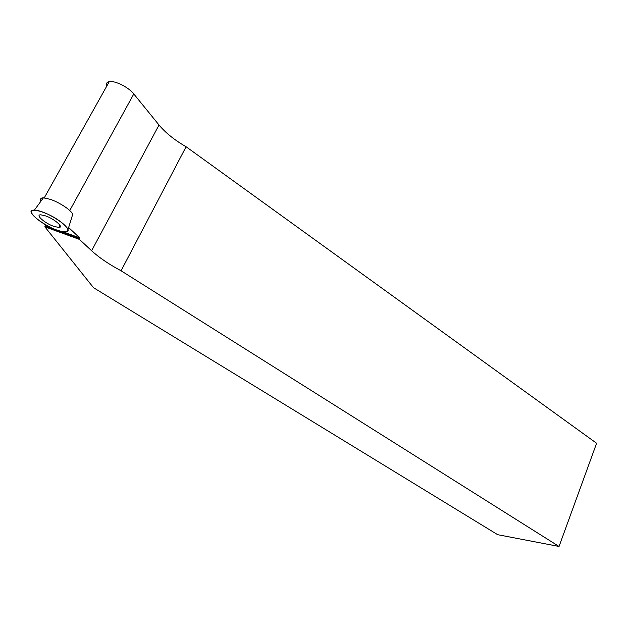 <?xml version="1.0" encoding="UTF-8"?>
<svg xmlns="http://www.w3.org/2000/svg" width="628" height="628" viewBox="0 0 628 628"><rect width="100%" height="100%" fill="white"/><g stroke="black" fill="none" stroke-linecap="round" stroke-linejoin="round"><path stroke-width="0.94" d="M47.869 214.203C62.353 220.766 73.24 231.905 65.626 231.968C54.44 233.357 20.19 209.666 34.407 210.121C37.688 210.231 42.178 211.597 47.869 214.203C57.077 218.834 63.522 223.427 67.212 227.972C70.226 233.059 62.596 232.941 51.52 227.917C40.373 222.61 30.615 214.635 31.4 211.306C33.378 209.391 38.865 210.356 47.869 214.203M45.601 215.899L40.789 214.815C34.909 214.58 44.792 223.27 53.773 226.355L58.859 227.454C64.284 227.524 54.605 218.999 45.601 215.899M72.872 214.038C69.896 209.838 64.119 205.631 55.539 201.407L50.758 199.437L43.418 197.812C40.757 197.883 39.949 198.982 41.001 201.109M71.325 217.712L71.898 217.633M69.763 210.506L133.795 93.949L159.017 125.011L91.602 250.737L79.466 239.417L44.863 226.802L45.24 225.326L44.227 224.047M91.602 250.737C99.098 257.598 108.919 264.278 121.071 270.778L559.046 546.462L497.682 534.687L93.509 287.687L44.863 226.802M67.997 229.628L72.824 213.96M79.466 239.417L79.685 237.863L68.719 227.595M133.795 93.949C128.654 87.292 114.869 80.376 109.256 81.656C106.729 82.174 105.889 83.673 106.729 86.162M559.046 546.462L596.6 443.258L186.092 146.74C174.592 140.107 165.564 132.861 159.017 125.011M121.071 270.778L186.092 146.74M79.764 238.868L45.161 226.268M79.685 237.863L63.09 231.818M49.015 226.7L45.24 225.326M43.418 197.812L34.407 210.121M59.895 225.209L58.859 227.454M44.266 197.844L109.256 81.656"/></g></svg>
